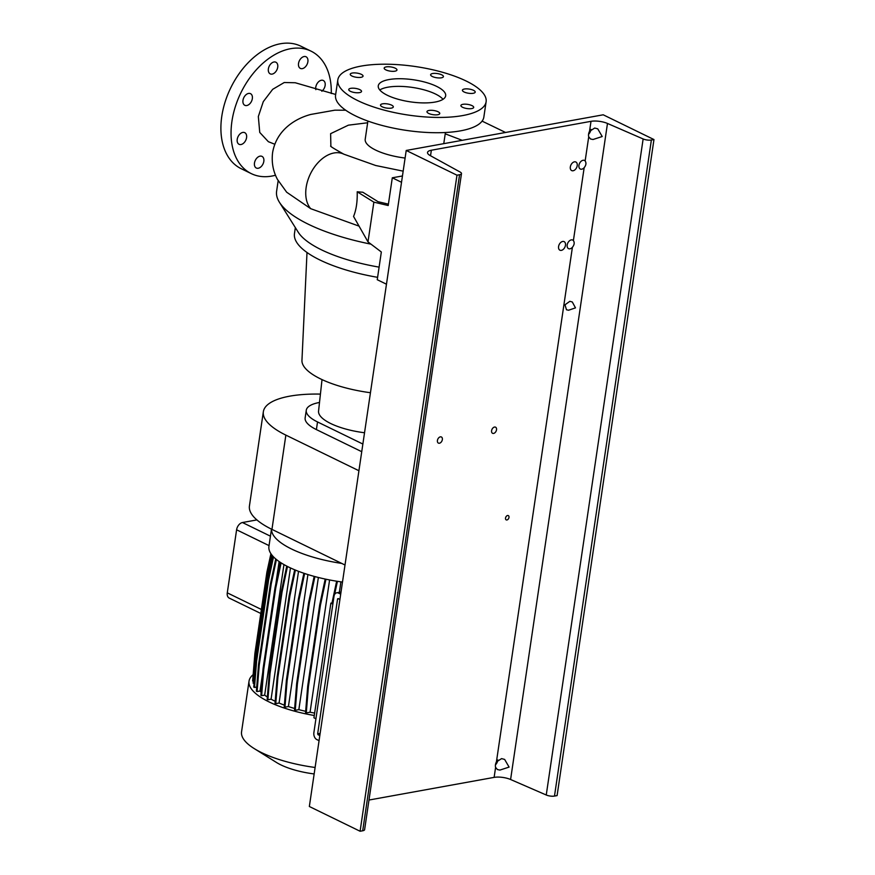 <?xml version="1.0" encoding="UTF-8"?>
<svg xmlns="http://www.w3.org/2000/svg" width="875" height="875" viewBox="0 0 875 875"><rect width="100%" height="100%" fill="white"/><g stroke="black" fill="none" stroke-linecap="round" stroke-linejoin="round"><path stroke-width="1.31" d="M335.672 94.467L295.258 82.753L284.244 82.513L272.694 89.316L263.288 101.642L258.333 116.528L259.744 132.431L268.373 141.706L274.772 144.233M359.056 226.133L310.702 208.677L286.661 192.205L277.463 179.43C273.033 171.15 271.425 162.203 272.606 152.578C276.598 129.38 296.264 118.223 310.866 114.428L334.895 110.173L345.702 110.217M432.644 73.522A6.475 2.122 8.4 0 0 430.62 74.714A6.475 2.122 8.4 0 0 434.339 77.252A6.475 2.122 8.4 0 0 441.416 77.798A6.475 2.122 8.4 0 0 443.428 76.606A6.475 2.122 8.4 0 0 439.72 74.069A6.475 2.122 8.4 0 0 432.644 73.522M464.428 89.02A6.475 2.122 8.4 0 0 462.405 90.213A6.475 2.122 8.4 0 0 466.123 92.739A6.475 2.122 8.4 0 0 473.189 93.297A6.475 2.122 8.4 0 0 475.213 92.105A6.475 2.122 8.4 0 0 471.505 89.567A6.475 2.122 8.4 0 0 464.428 89.02M462.908 104.322A6.475 2.122 8.4 0 0 460.895 105.514A6.475 2.122 8.4 0 0 464.603 108.041A6.475 2.122 8.4 0 0 471.68 108.588A6.475 2.122 8.4 0 0 473.703 107.395A6.475 2.122 8.4 0 0 469.984 104.869A6.475 2.122 8.4 0 0 462.908 104.322M428.991 110.458A6.475 2.122 8.4 0 0 426.967 111.65A6.475 2.122 8.4 0 0 430.686 114.177A6.475 2.122 8.4 0 0 437.752 114.734A6.475 2.122 8.4 0 0 439.775 113.542A6.475 2.122 8.4 0 0 436.067 111.005A6.475 2.122 8.4 0 0 428.991 110.458M382.528 103.841A6.475 2.122 8.4 0 0 380.505 105.033A6.475 2.122 8.4 0 0 384.223 107.559A6.475 2.122 8.4 0 0 391.3 108.117A6.475 2.122 8.4 0 0 393.312 106.925A6.475 2.122 8.4 0 0 389.605 104.388A6.475 2.122 8.4 0 0 382.528 103.841M350.744 88.342A6.475 2.122 8.4 0 0 348.731 89.534A6.475 2.122 8.4 0 0 352.439 92.072A6.475 2.122 8.4 0 0 359.516 92.619A6.475 2.122 8.4 0 0 361.539 91.427A6.475 2.122 8.4 0 0 357.82 88.889A6.475 2.122 8.4 0 0 350.744 88.342M352.264 73.041A6.475 2.122 8.4 0 0 350.241 74.233A6.475 2.122 8.4 0 0 353.959 76.77A6.475 2.122 8.4 0 0 361.025 77.317A6.475 2.122 8.4 0 0 363.048 76.125A6.475 2.122 8.4 0 0 359.341 73.598A6.475 2.122 8.4 0 0 352.264 73.041M385.886 69.891A6.475 2.122 8.4 0 0 392.777 71.345A6.475 2.122 8.4 0 0 396.966 69.989A6.475 2.122 8.4 0 0 395.248 68.195A6.475 2.122 8.4 0 0 388.358 66.741A6.475 2.122 8.4 0 0 384.169 68.097A6.475 2.122 8.4 0 0 385.886 69.891M258.256 168.252A6.475 4.255 -64 0 1 256.309 168.022A6.475 4.255 -64 0 1 254.789 161.678A6.475 4.255 -64 0 1 260.039 156.144A6.475 4.255 -64 0 1 261.986 156.384A6.475 4.255 -64 0 1 263.506 162.717A6.475 4.255 -64 0 1 258.256 168.252M241.008 144.528A6.475 4.255 -64 0 1 239.061 144.298A6.475 4.255 -64 0 1 237.541 137.955A6.475 4.255 -64 0 1 242.791 132.431A6.475 4.255 -64 0 1 244.737 132.661A6.475 4.255 -64 0 1 246.258 139.005A6.475 4.255 -64 0 1 241.008 144.528M246.761 105.536A6.475 4.255 -64 0 1 244.814 105.295A6.475 4.255 -64 0 1 243.294 98.963A6.475 4.255 -64 0 1 248.555 93.428A6.475 4.255 -64 0 1 250.491 93.658A6.475 4.255 -64 0 1 252.022 100.002A6.475 4.255 -64 0 1 246.761 105.536M272.158 74.102A6.475 4.255 -64 0 1 270.211 73.861A6.475 4.255 -64 0 1 268.691 67.528A6.475 4.255 -64 0 1 273.941 61.994A6.475 4.255 -64 0 1 275.887 62.223A6.475 4.255 -64 0 1 277.408 68.567A6.475 4.255 -64 0 1 272.158 74.102M302.312 68.644A6.475 4.255 -64 0 1 300.366 68.403A6.475 4.255 -64 0 1 298.845 62.07A6.475 4.255 -64 0 1 304.095 56.536A6.475 4.255 -64 0 1 306.042 56.766A6.475 4.255 -64 0 1 307.562 63.109A6.475 4.255 -64 0 1 302.312 68.644M315.842 89.644A6.475 4.255 -64 0 1 321.344 80.259A6.475 4.255 -64 0 1 323.291 80.489A6.475 4.255 -64 0 1 325.15 85.356A6.475 4.255 -64 0 1 321.836 91.263M462.208 140.317L445.222 133.82M388.402 204.137L378.055 201.698L362.83 192.237L357.197 191.789C357.47 201.688 356.256 209.912 353.555 216.442L367.992 241.872L381.336 251.989L377.245 279.716L386.477 284.211L401.527 182.295L392.295 177.8L402.456 175.963M388.905 79.57A34.07 11.145 8.4 0 0 378.262 85.838A34.07 11.145 8.4 0 0 397.808 99.17A34.07 11.145 8.4 0 0 435.039 102.069A34.07 11.145 8.4 0 0 445.67 95.791A34.07 11.145 8.4 0 0 426.136 82.469A34.07 11.145 8.4 0 0 388.905 79.57M443.023 99.312A34.07 11.145 8.4 0 0 387.767 87.216A34.07 11.145 8.4 0 0 379.794 89.972M337.827 79.866L335.562 95.156A74.955 24.522 8.4 0 0 378.558 124.48A74.955 24.522 8.4 0 0 460.469 130.856A74.955 24.522 8.4 0 0 483.853 117.053L486.117 101.763A74.955 24.522 8.4 0 0 443.122 72.439A74.955 24.522 8.4 0 0 361.222 66.073A74.955 24.522 8.4 0 0 337.827 79.866A74.955 24.522 8.4 0 0 380.811 109.2A74.955 24.522 8.4 0 0 462.722 115.566A74.955 24.522 8.4 0 0 486.117 101.763M330.881 146.114L330.619 133.667L348.392 125.169L367.653 122.773M275.516 175.23A68.141 44.811 -64 0 1 271.775 176.083A68.141 44.811 -64 0 1 251.311 173.633A68.141 44.811 -64 0 1 235.266 106.892A68.141 44.811 -64 0 1 290.577 48.705A68.141 44.811 -64 0 1 311.041 51.155A68.141 44.811 -64 0 1 331.286 93.527M251.311 173.633L241.161 168.689A68.141 44.811 -64 0 1 225.116 101.948A68.141 44.811 -64 0 1 280.427 43.75A68.141 44.811 -64 0 1 300.891 46.2L311.041 51.155M357.197 191.789L373.866 202.147L388.205 205.527L392.295 177.8M373.866 202.147L367.992 241.872M295.345 227.62L294.47 233.57A95.386 31.216 8.4 0 0 377.595 277.32M278.162 180.731L276.609 191.231A119.241 39.014 8.4 0 0 279.431 202.278L298.233 232.214A95.386 31.216 8.4 0 0 379.105 267.127M307.005 252.492L301.952 360.391A69.497 22.739 8.4 0 0 370.453 392.722M322.022 379.597L318.555 411.086A45.631 14.93 8.4 0 0 364.536 432.753M279.431 202.278A119.241 39.014 8.4 0 0 371.011 244.158M367.905 121.067L365.214 139.234A39.178 12.819 8.4 0 0 405.103 158.047M320.425 394.1A84.492 27.65 8.4 0 0 263.353 411.72A84.492 27.65 8.4 0 0 285.863 435.116L358.925 470.739M263.353 411.72L249.43 505.991A84.492 27.65 8.4 0 0 271.95 529.386L345.012 565.009M362.873 444.052L317.527 421.947A42.241 13.825 -171.6 0 1 306.272 410.255L305.145 417.889A42.241 13.825 8.4 0 0 316.4 429.592L361.736 451.697M306.272 410.255A42.241 13.825 -171.6 0 1 319.495 402.467M314.158 773.938A44.975 14.711 -171.6 0 1 280.798 764.848A44.975 14.711 -171.6 0 1 276.423 762.442L254.22 748.584A74.955 24.522 -171.6 0 1 241.555 731.839L249.036 681.144A74.955 24.522 -171.6 0 1 253.159 674.658M315.109 767.473A74.955 24.522 -171.6 0 1 261.527 752.598A74.955 24.522 -171.6 0 1 254.22 748.584M314.278 715.498A74.955 24.522 -171.6 0 1 269.008 701.892A74.955 24.522 -171.6 0 1 249.036 681.144M341.764 563.423A74.955 24.522 -171.6 0 1 291.583 549.03A74.955 24.522 -171.6 0 1 271.523 529.178M342.486 582.061A74.955 24.522 -171.6 0 1 288.903 567.186A74.955 24.522 -171.6 0 1 268.931 546.427L271.48 529.156M275.198 701.291A67.452 22.072 -171.6 0 1 274.422 700.919A67.452 22.072 -171.6 0 1 271.075 699.191L290.467 567.93M315.919 718.769L313.939 717.795L330.87 603.148L333.058 602.755M332.85 604.111L330.87 603.148M305.659 711.298A67.452 22.072 -171.6 0 1 298.845 709.647L318.369 577.478M267.367 696.992A67.452 22.072 -171.6 0 1 264.666 695.144L261.614 695.702L263.747 669.331L275.756 588.011L281.105 562.855M283.948 564.572L264.666 695.144M294.645 708.487A67.452 22.072 -171.6 0 1 288.422 706.552L307.912 574.558M284.386 705.13A67.452 22.072 -171.6 0 1 279.07 703.03L298.528 571.32M314.628 713.07A67.452 22.072 -171.6 0 1 310.067 712.217L329.591 579.961M310.067 712.217L306.283 712.906L308.427 686.536L320.436 605.205L325.959 579.217M308.427 686.536L307.694 686.186L305.561 712.545L306.283 712.906M298.845 709.647L295.247 710.292L297.38 683.933L309.389 602.602L314.923 576.592M297.38 683.933L296.658 683.572L294.525 709.942L295.247 710.292M288.422 706.552L284.966 707.175L287.109 680.805L299.108 599.484L304.642 573.508M287.109 680.805L286.377 680.455L284.244 706.825L284.966 707.175M279.07 703.03L275.756 703.631L277.9 677.261L289.898 595.941L295.4 570.084M277.9 677.261L277.167 676.911L275.034 703.27L275.756 703.631M271.075 699.191L267.892 699.759L270.036 673.4L282.034 592.069L287.481 566.475M270.036 673.4L269.303 673.039L267.17 699.409L267.892 699.759M263.747 669.331L263.025 668.981L260.892 695.341L261.614 695.702M261.144 692.202A67.452 22.072 -171.6 0 1 260.006 691.031L257.097 691.556L259.23 665.186L271.239 583.855L276.423 559.508M259.23 665.186L258.508 664.836L256.375 691.195L257.097 691.556M256.714 687.05L254.494 687.455L256.627 661.084L268.636 579.753L273.503 556.861M256.627 661.084L255.905 660.723L253.761 687.094L254.494 687.455M254.056 683.484L256.003 657.147L268.012 575.827L272.322 555.559M256.003 657.147L255.281 656.797L253.137 683.156L253.859 683.517M253.291 681.319L252.634 681.002L254.887 653.483L266.897 572.163L270.922 553.7M263.025 668.981L275.034 587.65L275.756 588.011M275.034 587.65L280.405 562.406M260.006 691.031L262.741 672.503M275.8 584.041L279.125 561.542M260.794 613.473L229.217 598.084A6.814 4.484 -64 0 1 227.281 592.845L236.6 529.791A6.814 4.484 -64 0 1 242.463 522.528L256.9 519.914M332.008 602.941L336.634 581.197M339.358 592.32L340.9 581.842M332.839 602.788L333.517 599.627M334.611 594.453L337.411 581.328M277.167 676.911L289.177 595.58L289.898 595.941M289.177 595.58L294.667 569.778M255.905 660.723L267.914 579.403L268.636 579.753M267.914 579.403L272.858 556.172M286.377 680.455L298.386 599.134L299.108 599.484M298.386 599.134L303.887 573.256M258.508 664.836L270.517 583.505L271.239 583.855M270.517 583.505L275.745 558.95M296.658 683.572L308.667 602.252L309.389 602.602M308.667 602.252L314.169 576.384M255.281 656.797L267.28 575.466L268.012 575.827M267.28 575.466L271.688 554.772M269.303 673.039L281.312 591.719L282.034 592.069M281.312 591.719L286.759 566.103M307.694 686.186L319.703 604.855L320.436 605.205M319.703 604.855L325.194 579.064M319.069 740.666L316.805 739.561A5.447 3.697 -100.3 0 1 313.873 732.67L333.998 596.356A5.447 3.697 -100.3 0 1 336.722 592.791A5.447 3.697 -100.3 0 1 338.439 593.064L340.703 594.169M338.614 598.609L337.597 598.795L317.658 733.83L320.141 733.381M339.948 599.266L337.597 598.795M320.009 734.333L318.019 734.694L319.823 735.569M318.019 734.694L317.658 733.83M571.298 239.892A4.769 3.139 116 0 0 567.427 243.972A4.769 3.139 116 0 0 568.542 248.642A4.769 3.139 116 0 0 569.975 248.806A4.769 3.139 116 0 0 572.403 247.308C574.383 244.825 574.711 242.583 573.398 240.581A4.769 3.139 116 0 0 572.731 240.067A4.769 3.139 116 0 0 571.298 239.892M583.056 160.278A4.769 3.139 116 0 0 579.173 164.347A4.769 3.139 116 0 0 580.3 169.017A4.769 3.139 116 0 0 581.733 169.192A4.769 3.139 116 0 0 584.161 167.694C586.141 165.2 586.469 162.958 585.145 160.956A4.769 3.139 116 0 0 584.478 160.442A4.769 3.139 116 0 0 583.056 160.278M569.866 301.317L564.987 304.795L566.475 309.761L568.542 310.242L575.487 307.869L572.294 301.984L569.866 301.317M440.355 436.855A3.402 2.242 116 0 0 437.587 439.764A3.402 2.242 116 0 0 438.397 443.1A3.402 2.242 116 0 0 439.414 443.231A3.402 2.242 116 0 0 442.181 440.322A3.402 2.242 116 0 0 441.383 436.975A3.402 2.242 116 0 0 440.355 436.855M562.68 241.456A4.769 3.139 116 0 0 558.808 245.525A4.769 3.139 116 0 0 559.923 250.195A4.769 3.139 116 0 0 561.356 250.37A4.769 3.139 116 0 0 565.228 246.302A4.769 3.139 116 0 0 564.112 241.62A4.769 3.139 116 0 0 562.68 241.456M574.438 161.831A4.769 3.139 116 0 0 570.566 165.911A4.769 3.139 116 0 0 571.681 170.581A4.769 3.139 116 0 0 573.114 170.756A4.769 3.139 116 0 0 576.986 166.677A4.769 3.139 116 0 0 575.859 162.006A4.769 3.139 116 0 0 574.438 161.831M494.528 427.055A3.402 2.242 116 0 0 491.761 429.964A3.402 2.242 116 0 0 492.559 433.3A3.402 2.242 116 0 0 493.587 433.42A3.402 2.242 116 0 0 496.355 430.511A3.402 2.242 116 0 0 495.545 427.175A3.402 2.242 116 0 0 494.528 427.055M507.587 515.506A2.384 1.564 116 0 0 505.652 517.541A2.384 1.564 116 0 0 506.209 519.881A2.384 1.564 116 0 0 506.931 519.969A2.384 1.564 116 0 0 508.867 517.934A2.384 1.564 116 0 0 508.298 515.594A2.384 1.564 116 0 0 507.587 515.506M593.009 139.508L590.537 138.983L588.722 136.806A6.136 4.036 -64 0 1 589.52 131.338L594.705 128.045L597.745 128.844L602.219 136.522L593.009 139.508M499.898 770.088L497.416 769.552L495.6 767.375A6.136 4.036 -64 0 1 496.409 761.906L501.594 758.614L504.634 759.423L509.097 767.091L499.898 770.088M591.008 121.33A12.261 4.014 -171.6 0 1 607.48 123.452L643.136 138.961A6.136 2.002 8.4 0 0 651.372 140.022L653.964 139.552L603.214 114.8L406.219 150.456L456.98 175.197L459.572 174.727A6.136 2.002 8.4 0 0 461.486 173.6A6.136 2.002 8.4 0 0 460.173 172.069L430.15 155.542A12.261 4.014 -171.6 0 1 427.525 152.48A12.261 4.014 -171.6 0 1 431.353 150.227L591.008 121.33L589.52 131.338M368.988 800.034L494.123 777.383A12.261 4.014 -171.6 0 1 510.595 779.505L546.252 795.003A6.136 2.002 8.4 0 0 554.487 796.075L557.091 795.605L653.964 139.552M406.219 150.456L309.345 806.498L360.095 831.25L362.698 830.78A6.136 2.002 8.4 0 0 364.613 829.653L461.486 173.6M360.095 831.25L456.98 175.197M590.986 129.412A6.136 4.036 -64 0 1 588.569 134.291M497.875 759.981A6.136 4.036 -64 0 1 495.447 764.87M403.167 171.161L375.703 165.506L343.842 154.186A32.364 21.306 116 0 0 343.777 154.153A32.364 21.306 116 0 0 343.591 154.066A32.364 21.306 116 0 0 341.709 153.344A32.364 21.306 116 0 0 339.555 152.862A32.364 21.306 116 0 0 337.466 152.688A32.364 21.306 116 0 0 306.152 187.458A32.364 21.306 116 0 0 310.702 208.688M343.842 154.186L343.777 154.153C333.944 148.652 329.623 145.95 330.805 146.038L331.045 146.333M271.95 529.386L285.863 435.116M317.527 421.947L316.4 429.592M227.281 592.845L261.384 609.481M236.6 529.791L269.052 545.617M242.463 522.528L270.441 536.178M340.933 592.616L338.439 593.064M573.398 240.581L584.161 167.694M585.145 160.956L588.722 136.806M510.595 779.505L607.48 123.452M494.123 777.383L495.6 767.375M496.409 761.906L572.403 247.308M430.533 155.761L431.353 150.227M546.252 795.003L643.136 138.961M554.487 796.075L651.372 140.022M362.698 830.78L459.572 174.727M505.564 132.475L482.092 121.122M443.767 143.653L445.419 132.508M341.02 592.014L336.722 592.791"/></g></svg>
